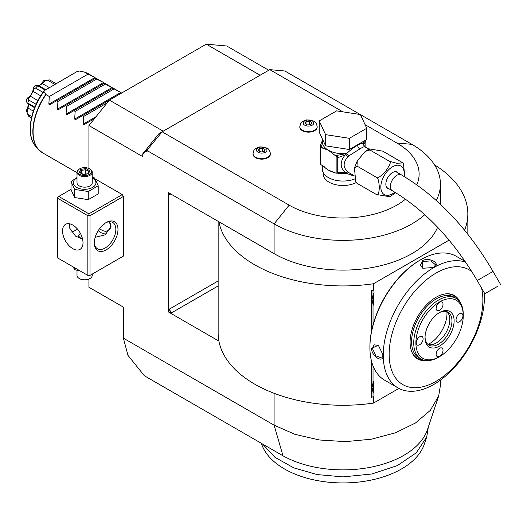 <?xml version="1.0" encoding="UTF-8"?>
<svg xmlns="http://www.w3.org/2000/svg" width="527" height="527" viewBox="0 0 527 527"><rect width="100%" height="100%" fill="white"/><g stroke="black" fill="none" stroke-linecap="round" stroke-linejoin="round"><path stroke-width="0.79" d="M364.631 146.605L363.386 143.831C362.457 142.936 360.547 143.403 357.635 145.228C354.796 146.717 351.12 149.484 346.595 153.522L348.867 155.88L347.794 156.974C342.925 162.448 342.925 167.415 347.794 171.868L349.487 173.021M325.587 145.827L319.217 132.106L319.217 120.914L336.621 110.868L360.396 114.55L366.766 128.272L366.766 139.457L349.361 149.51L325.587 145.827L325.587 134.642L319.217 120.914M366.766 128.272L349.361 138.318L349.361 149.51M349.361 138.318L325.587 134.642M322.287 140.762L320.146 146.032A23.445 13.537 0 0 0 320.574 146.954L320.574 164.358A23.445 13.537 180 0 1 320.146 163.436L320.146 146.032M320.903 144.405A22.226 12.832 0 0 0 322.636 148.146L328.354 150.202L334.072 154.747A22.226 12.832 0 0 0 337.115 155.366L346.595 153.522A20.705 11.956 0 0 1 328.354 150.202A20.705 11.956 0 0 1 322.287 141.75L322.287 138.713M324.079 166.506A20.705 11.956 0 0 0 328.354 170.089L336.134 173.205L336.134 156.071L334.072 154.747M334.941 172.652A20.705 11.956 0 0 1 328.354 170.089L320.574 164.358M322.636 148.146L320.574 146.954M337.728 157.428C339.138 157.296 341.654 156.414 345.284 154.78C339.856 161.578 339.856 167.533 345.284 172.652L337.728 172.349L337.728 157.428L337.109 155.366L335.561 155.61M337.471 156.901L336.134 156.071M364.763 146.704C364.19 146.519 362.53 147.27 359.789 148.957L348.867 155.88L346.773 153.792L345.284 154.78A3.043 0.909 -138.6 0 1 347.794 156.974M395.705 192.73L389.875 196.742L376.37 194.489C377.905 196.163 378.9 193.864 379.354 187.592C378.9 180.82 377.905 177.375 376.37 177.27C377.319 178.884 380.468 176.776 385.817 170.946C390.25 164.602 391.409 161.354 389.288 161.196L396.719 163.278L402.938 162.922L382.826 151.163L369.322 148.91L369.908 150.011L365.237 151.387L357.26 160.939L356.99 166.077L354.447 168.021L355.778 182.046L356.99 183.304L355.778 182.046M356.99 183.304L376.37 194.489M356.99 166.077L376.37 177.27M369.908 150.011L389.288 161.196M402.938 162.922L403.418 163.607L404.894 176.94M389.137 188.883A9.44 5.448 -60 0 1 387.793 188.462A9.44 5.448 -60 0 1 385.843 184.14A9.44 5.448 -60 0 1 389.96 174.641A9.44 5.448 -60 0 1 397.233 172.112A9.44 5.448 -60 0 1 398.274 173.06M497.304 286.536L484.827 293.743L497.304 286.536M489.695 290.93L498.015 286.128L489.695 290.93M368.933 149.088L364.368 146.618M363.347 144.174L363.419 144.102A1.522 1.225 17 0 1 363.386 143.831A20.705 11.956 0 0 0 363.702 141.75L363.702 141.229M364.493 146.519L364.223 146.223A3.043 2.898 -33.7 0 1 363.814 144.082L365.843 141.196L365.784 140.557A1.522 1.199 24.9 0 0 365.521 140.175M363.419 144.102L364.348 140.854M365.843 147.303L365.843 141.196M365.685 140.083L365.784 140.557M354.572 179.009A20.705 11.956 0 0 1 328.354 177.553A20.705 11.956 180 0 1 322.287 169.101L322.287 165.346M347.794 171.868L345.284 172.652L346.773 173.146L348.867 172.652L346.595 173.409L354.131 176.09M346.911 173.231L346.595 173.409A20.705 11.956 0 0 1 337.017 173.087M337.471 172.797L336.134 173.205L337.346 173.034L337.728 172.349M346.595 173.159L340.969 172.896M323.203 172.612L323.203 174.068A19.795 11.429 0 0 0 329 182.151A19.795 11.429 0 0 0 356.16 182.605M342.846 111.829L269.784 69.65L162.132 131.803L289.165 205.148A76.125 43.952 0 0 0 405.48 199.173M416.811 184.812A76.125 43.952 0 0 0 396.824 142.995L365.099 124.675M253.039 153.904A8.676 5.013 0 0 0 253.032 154.147A8.676 5.013 0 0 0 255.575 157.692A8.676 5.013 0 0 0 265.028 158.779A8.676 5.013 0 0 0 270.384 154.147A8.676 5.013 0 0 0 270.377 153.904M299.823 126.895A8.676 5.013 0 0 0 299.81 127.139A8.676 5.013 0 0 0 302.353 130.683A8.676 5.013 0 0 0 311.813 131.77A8.676 5.013 0 0 0 317.168 127.139A8.676 5.013 0 0 0 317.155 126.895M269.784 69.65L284.857 70.993L360.251 114.524M360.435 114.629L411.897 144.339A97.442 56.257 180 0 1 440.434 184.121A97.442 56.257 180 0 1 436.244 200.438M268.744 70.256L226.722 45.994L206.268 44.169L260.101 75.242M424.775 214.7A97.442 56.257 180 0 1 274.093 223.896L289.165 205.148M218.152 221.333L218.152 333.189A124.846 72.08 0 0 0 218.903 341.107L168.587 312.056L168.587 192.717L274.093 253.632A97.442 56.257 0 0 0 369.21 268.032A97.442 56.257 0 0 0 437.627 227.249M146.124 151.262L142.751 153.812L158.976 133.627L162.132 131.803L146.124 151.262L147.059 151.796L147.059 150.557L274.093 223.896L274.093 253.632M88.925 168.508L88.925 125.551L142.751 156.631L142.751 153.812M123.377 338.163L127.989 355.389L144.372 375.764L282.999 455.802L274.093 425.177L123.377 338.163L123.377 307.122L88.925 287.235L88.925 279.086M57.706 198.31L57.706 257.98L87.851 275.384L87.851 215.714L57.706 198.31L57.706 197.072L58.78 196.446L88.925 213.85L122.297 194.582L95.183 178.93M92.258 177.243L94.564 177.935L98.206 185.781L98.206 193.916L88.259 199.654L88.259 191.518L98.206 185.781M122.297 194.582L123.377 196.446L123.377 256.115L122.297 256.741M147.988 149.398L147.059 150.557M88.925 125.551L109.379 100.104L206.268 44.169M163.205 131.183L109.379 100.104M440.434 380.112L440.434 385.402L438.668 396.054L427.463 429.61A86.026 49.663 180 0 1 368.768 467.594A86.026 49.663 180 0 1 282.999 455.802M438.668 396.054L430.256 410.434L415.48 422.997L395.428 432.819L371.555 439.182L345.6 441.633L319.454 439.986L295.028 434.367L274.093 425.177L274.093 393.294M218.903 341.107A124.846 72.08 0 0 0 373.518 403.083L398.919 388.412M464.583 230.2A124.846 72.08 0 0 0 467.838 213.85A124.846 72.08 0 0 0 434.531 164.839M218.903 221.768A124.846 72.08 0 0 0 373.518 283.743L449.076 240.121M371.509 331.325L371.509 290.034L373.518 290.16L373.518 283.743M373.518 403.083L373.518 396.66L371.509 397.351L371.509 361.14M168.587 312.056L171.822 312.676A3.043 1.759 60 0 1 169.668 308.947L168.772 311.951M168.772 192.612L169.668 194.582A3.043 1.759 60 0 1 169.957 193.508M373.03 324.863L373.03 304.487L372.003 299.744L373.03 295.001L373.03 290.443L373.518 290.16M464.537 260.503L464.537 261.063M373.03 396.943L373.03 392.384L372.003 387.641L373.03 382.898A12.332 7.121 -60 0 1 373.518 381.686L373.518 393.037A12.332 7.121 -60 0 1 373.03 392.384M373.03 382.898L373.03 365.89M372.003 299.711L373.518 305.133A12.332 7.121 -60 0 1 373.03 304.487M373.518 305.133L373.518 293.783A12.332 7.121 -60 0 0 373.03 295.001M373.03 290.443L371.509 290.034M372.003 387.608L373.518 393.037M420.467 259.864L419.861 260.219A70.644 40.783 120 0 0 369.908 346.74L369.908 347.484A71.56 41.317 120 0 0 384.73 380.244L398.076 387.951A71.56 41.317 120 0 0 433.853 384.407A71.56 41.317 120 0 0 484.339 292.893M465.183 261.438L456.283 256.3A71.56 41.317 120 0 0 420.506 259.844L420.506 259.844A71.56 41.317 120 0 0 369.908 347.484M433.747 267.492L422.773 268.269L422.12 260.779C429.34 256.636 441.659 263.75 433.747 267.492L433.734 267.499M465.69 262.189A71.56 41.317 120 0 0 433.853 267.551A71.56 41.317 120 0 0 387.108 330.607A71.56 41.317 120 0 0 398.076 387.951M371.522 348.413L378.333 345.238L383.149 355.132C383.847 363.861 371.548 356.726 371.522 348.413L372.385 348.419L374.13 344.836L378.531 345.383M471.882 271.682A66.283 38.267 120 0 0 436.007 273.105A66.283 38.267 120 0 0 389.137 354.282A66.283 38.267 120 0 0 436.007 381.344A66.283 38.267 120 0 0 481.52 288.012M426.244 360.58A36.653 21.159 -60 0 1 411.798 351.878A36.653 21.159 -60 0 1 436.007 297.294A36.653 21.159 -60 0 1 445.256 293.928A36.653 21.159 -60 0 1 460.018 302.09M411.679 351.581A36.225 20.915 120 0 0 423.188 359.967M463.253 314.994A35.019 20.217 120 0 0 463.259 314.362L463.259 315.607A33.497 19.341 120 0 0 439.577 301.931A33.497 19.341 120 0 0 415.889 342.952A33.497 19.341 120 0 0 439.577 356.627A33.497 19.341 120 0 0 463.259 315.607L463.259 314.362A35.019 20.217 120 0 0 456.007 298.335A35.019 20.217 120 0 0 429.024 307.715A35.019 20.217 120 0 0 413.735 342.952A35.019 20.217 120 0 0 420.987 358.986L418.833 357.741A35.019 20.217 -60 0 1 411.58 341.713A35.019 20.217 120 0 1 426.87 306.47A35.019 20.217 120 0 1 453.852 297.09A35.019 20.217 120 0 1 454.9 297.768M457.956 299.744A36.225 20.915 120 0 0 444.94 293.974M454.109 320.89A20.553 11.864 -60 0 1 439.577 346.061A20.553 11.864 -60 0 1 425.039 337.669A20.553 11.864 -60 0 1 439.577 312.498A20.553 11.864 -60 0 1 454.109 320.89M456.046 319.77A4.875 2.813 -60 0 1 458.174 314.869A4.875 2.813 -60 0 1 461.929 313.565A4.875 2.813 -60 0 1 462.937 315.792A4.875 2.813 -60 0 1 460.809 320.693A4.875 2.813 -60 0 1 457.054 322.004A4.875 2.813 -60 0 1 456.046 319.77M436.132 308.269A4.875 2.813 -60 0 1 438.253 303.368A4.875 2.813 -60 0 1 442.008 302.063A4.875 2.813 -60 0 1 443.023 304.296A4.875 2.813 -60 0 1 440.895 309.197A4.875 2.813 -60 0 1 437.14 310.502A4.875 2.813 -60 0 1 436.132 308.269M416.211 342.767A4.875 2.813 -60 0 1 418.339 337.866A4.875 2.813 -60 0 1 422.094 336.562A4.875 2.813 -60 0 1 423.102 338.789A4.875 2.813 -60 0 1 420.974 343.69A4.875 2.813 -60 0 1 417.219 345.001A4.875 2.813 -60 0 1 416.211 342.767M436.132 354.269A4.875 2.813 -60 0 1 438.253 349.361A4.875 2.813 -60 0 1 442.008 348.057A4.875 2.813 -60 0 1 443.023 350.29A4.875 2.813 -60 0 1 440.895 355.191A4.875 2.813 -60 0 1 437.14 356.496A4.875 2.813 -60 0 1 436.132 354.269M420.987 358.986A35.019 20.217 120 0 0 438.497 357.253L439.577 356.627M439.024 312.827A19.031 10.988 -60 0 1 448.016 312.175A19.031 10.988 -60 0 1 451.955 320.89A19.031 10.988 -60 0 1 443.648 340.04A19.031 10.988 -60 0 1 428.985 345.139A19.031 10.988 -60 0 1 425.052 337.03M446.876 311.661A19.031 10.988 -60 0 1 448.918 314.612A19.031 10.988 -60 0 1 449.801 319.645A19.031 10.988 -60 0 1 431.541 344.704A19.031 10.988 -60 0 1 427.964 344.414M446.903 311.681A24.479 14.137 -60 0 1 446.982 313.565A24.479 14.137 -60 0 1 427.996 344.421M422.997 268.362L420.322 264.824L422.549 261.524L430.829 260.898L435.546 264.824L433.523 267.617M383.149 354.869L381.739 358.017L375.982 355.903L372.385 348.419M428.253 427.595L426.712 436.988L416.31 452.792L397.266 465.631L371.831 473.99L342.991 476.889L317.142 474.57L293.723 467.838L274.942 457.317L262.571 444.004M428.253 427.245L428.253 427.667M426.712 436.988L424.307 444.182A82.811 47.812 180 0 1 337.57 482.831A82.811 47.812 180 0 1 261.682 444.182L261.399 443.332M48.846 104.168L94.932 77.561L88.062 74.123L49.301 96.5L48.846 104.168L49.762 104.695L56.633 100.729L57.917 101.474L57.456 109.142L103.542 82.535L104.458 83.062L58.372 109.669L57.456 109.142M92.317 121.335L91.079 120.617L84.208 124.589L83.299 124.056L83.753 116.388L82.469 115.65L75.598 119.616L74.682 119.089L75.144 111.421L73.852 110.677L66.988 114.642L66.073 114.115L66.527 106.447L65.243 105.703M103.997 83.325L121.684 93.009M94.932 77.561L96.672 79.096L103.542 82.535M88.062 74.123L84.419 72.094L79.498 71.04L76.79 71.685L44.103 90.789C29.934 109.26 25.606 135.676 35.757 146.42L38.385 149.378A45.625 26.343 -60 0 1 45.79 94.399L46.007 94.596A45.678 26.37 120 0 0 33.082 131.888A45.678 26.37 120 0 0 42.542 152.797L77.008 172.691M49.301 96.5L46.007 94.596M95.387 78.352L56.633 100.729M44.103 90.789L43.965 91.56L45.79 94.399M84.419 72.094L84.761 72.219A45.678 26.37 120 0 1 88.22 73.688L84.511 72.12M45.078 89.998L37.779 85.782A22.075 12.747 120 0 0 35.579 88.101L42.957 92.363M36.093 104.26L28.708 99.998L28.465 98.529L27.127 98.193C31.198 95.848 33.227 92.33 33.221 87.64L34.183 88.628L32.957 91.342L40.678 95.795M34.183 88.628L35.579 88.101M32.957 91.342L30.204 96.112L37.918 100.565M30.204 96.112L28.465 98.529M28.708 99.998A22.075 12.747 120 0 0 27.799 103.068L34.841 107.133M27.127 98.193A19.44 11.225 -60 0 0 26.35 100.802L27.108 103.108L27.997 103.529M27.108 103.108L27.799 103.068M28.115 103.944L28.418 106.197L27.997 108.028L33.346 111.111M27.997 108.028L27.108 112.449L27.799 114.28L31.745 116.559M27.799 114.28A22.075 12.747 120 0 0 28.05 114.958A22.075 12.747 120 0 0 28.708 116.296L31.442 117.87M40.012 85.15L43.708 80.684L47.489 80.176A22.075 12.747 120 0 1 48.201 80.051A22.075 12.747 120 0 1 49.69 79.952L56.079 83.641M47.489 80.176L54.788 84.386M45.553 80.493L42.173 83.477L49.268 87.574M42.173 83.477L40.803 84.755L38.695 85.611M37.779 85.782L37.463 85.163L35.092 85.657A19.44 11.225 -60 0 0 33.221 87.64M38.28 85.723L37.463 85.163M27.108 112.449L26.35 110.756L28.366 105.314M28.05 114.958L26.561 111.322A19.44 11.225 -60 0 1 26.35 110.756M43.708 80.684A19.44 11.225 -60 0 1 44.308 80.585L48.201 80.051M96.672 79.096L57.917 101.474M105.288 84.07L66.527 106.447M112.613 88.299L73.852 110.677M113.898 89.043L75.144 111.421M109.372 100.117L82.469 115.65M107.146 102.884L83.753 116.388M94.458 118.674L91.079 120.617M74.406 230.925A16.745 9.67 120 0 0 77.206 228.758M58.78 196.446L71.033 189.371M88.925 213.85L88.925 215.095L89.998 215.714L123.377 196.446M123.377 256.115L89.998 275.384L89.998 215.714M94.307 243.066A16.745 9.67 -60 0 1 106.151 222.552A16.745 9.67 -60 0 1 117.989 229.39A16.745 9.67 -60 0 1 106.151 249.903A16.745 9.67 -60 0 1 94.307 243.066M89.998 275.384L88.925 276.01L87.851 275.384M87.851 215.714L88.925 215.095M62.548 230.945A14.466 8.353 60 0 1 65.546 224.324A14.466 8.353 60 0 1 76.692 228.198A14.466 8.353 60 0 1 83.002 242.756A14.466 8.353 60 0 1 80.005 249.376A14.466 8.353 60 0 1 68.859 245.496A14.466 8.353 60 0 1 62.548 230.945M69.847 223.843L69.011 227.216L75.559 236.149L82.568 239.087M109.254 221.735L110.993 226.59L105.209 234.825L95.203 237.328M105.598 222.888A15.224 8.788 -60 0 1 112.686 222.42A15.224 8.788 -60 0 1 115.841 229.39A15.224 8.788 -60 0 1 109.194 244.712A15.224 8.788 -60 0 1 97.462 248.79A15.224 8.788 -60 0 1 94.32 242.42M70.75 232.071A15.224 8.788 120 0 0 74.926 230.635A15.224 8.788 120 0 0 77.344 228.922M82.495 238.784L80.097 237.69L78.227 235.668L80.427 233.435M106.955 233.665A14.466 8.353 60 0 1 98.22 230.655M99.636 228.566A12.18 7.029 60 0 0 101.737 230.075A12.18 7.029 -120 0 0 107.824 230.674L108.47 230.306A12.18 7.029 -120 0 0 110.947 225.76M107.824 230.674A12.18 7.029 -120 0 0 110.222 223.323M103.924 224.08L104.847 224.001L104.847 223.389M78.279 235.997A6.396 3.689 180 0 1 80.097 233.863A6.396 3.689 180 0 1 80.209 233.804M80.526 233.619A6.087 3.518 0 0 0 80.315 233.738A6.087 3.518 0 0 0 78.543 236.471M73.095 266.866L74.676 269.659L74.676 267.782M74.676 269.659L80.559 271.174M92.232 274.099L92.232 275.384A7.615 4.394 180 0 1 89.998 278.493A7.615 4.394 180 0 1 79.234 278.493L79.775 278.803A6.851 3.952 180 0 0 89.465 278.803L89.998 278.493M77.008 270.358L77.008 275.384A7.615 4.394 0 0 0 79.234 278.493M77.008 177.533L71.033 181.578L71.033 189.713L74.676 197.553L88.259 199.654M74.676 197.553L74.676 189.417L88.259 191.518M71.033 181.578L74.676 189.417M77.008 177.935A11.324 6.535 0 0 0 76.613 187.395A11.324 6.535 0 0 0 92.627 187.395A11.324 6.535 0 0 0 92.627 178.152A11.324 6.535 0 0 0 92.232 177.935M92.232 172.204A7.615 4.394 0 0 1 87.535 176.268A7.615 4.394 0 0 1 79.234 175.313A7.615 4.394 180 0 1 77.008 172.204L77.008 182.77A7.615 4.394 0 0 0 79.234 185.879A7.615 4.394 0 0 0 87.535 186.835A7.615 4.394 0 0 0 92.232 182.77L92.232 172.204A7.615 4.394 0 0 0 89.998 169.101L89.465 168.785A6.851 3.952 180 0 0 79.775 168.785A6.851 3.952 180 0 0 79.775 174.384A6.851 3.952 0 0 0 89.465 174.384A6.851 3.952 0 0 0 89.465 168.785M77.008 172.204A7.615 4.394 180 0 1 79.234 169.101L79.775 168.785M79.399 172.395L83.22 174.595L88.437 173.791L89.834 170.781L86.013 168.574L80.802 169.378L79.399 172.395L80.269 172.896M80.802 169.378L81.435 170.386L80.367 172.685M86.013 168.574L85.782 169.714L81.435 170.386L81.435 173.304M89.834 170.781L89.017 171.321L87.838 173.864M88.437 173.791L87.798 174.062M85.782 174.048L85.782 169.714L88.925 171.525M265.443 147.889A5.283 3.05 180 0 1 265.443 152.204A5.283 3.05 180 0 1 257.973 152.204A5.283 3.05 0 0 1 257.973 147.889A5.283 3.05 0 0 1 265.443 147.889M259.225 148.614L258.316 150.57L260.799 152.007L264.198 151.486L265.107 149.523L262.617 148.087L259.225 148.614L259.225 151.097M262.617 148.087L262.617 151.73M312.221 120.881A5.283 3.05 180 0 1 312.221 125.195A5.283 3.05 180 0 1 304.758 125.195A5.283 3.05 0 0 1 304.758 120.881A5.283 3.05 0 0 1 312.221 120.881M306.003 121.605L305.093 123.562L307.584 124.998L310.976 124.477L311.885 122.514L309.402 121.078L306.003 121.605L306.003 124.089M309.402 121.078L309.402 124.721M403.965 176.38A16.528 9.545 120 0 0 392.516 166.789A16.528 9.545 120 0 0 380.83 187.032A16.528 9.545 120 0 0 392.516 193.784A16.528 9.545 120 0 0 394.815 192.19M395.896 171.69L401.39 174.859A9.137 5.277 120 0 0 396.824 175.313A9.137 5.277 120 0 0 390.856 183.363A9.137 5.277 120 0 0 392.253 190.682C424.979 210.095 453.299 240.055 477.218 280.555L484.827 293.743M401.39 174.859C437.199 196.176 467.752 228.362 493.035 271.425L477.218 280.555M357.635 145.228A3.043 1.759 -120 0 0 359.789 148.957M396.824 142.995L411.897 144.339M218.152 285.93L171.822 312.676M170.741 193.962L169.668 194.582M218.152 280.957L169.668 308.947M422.12 260.779L422.549 261.524M84.61 72.153A45.625 26.343 -60 0 1 85.842 72.574M40.395 151.295A45.625 26.343 -60 0 1 38.385 149.378L42.542 152.797M43.965 91.56A44.347 25.606 120 0 0 35.757 146.42M66.073 114.115L112.159 87.508M74.682 119.089L120.769 92.482M83.299 124.056L96.039 116.704M253.032 154.147L253.032 153.653A8.676 5.013 0 0 0 255.575 157.198A8.676 5.013 180 0 0 265.028 158.284A8.676 5.013 180 0 0 270.384 153.653L270.384 154.147M299.81 127.139L299.81 126.645A8.676 5.013 0 0 0 302.353 130.189A8.676 5.013 180 0 0 311.813 131.276A8.676 5.013 180 0 0 317.168 126.645L317.168 127.139M354.098 175.682L349.473 173.021M369.322 148.91L365.237 151.387M357.26 160.939L354.447 168.021M386.759 187.513L392.253 190.682M493.035 271.425L500.65 284.606M337.346 173.034L340.989 172.896M440.434 184.121L440.434 204.285M467.838 234.245L467.838 213.85M420.506 259.844L419.861 260.219M456.007 298.335L453.852 297.09M120.36 92.238L113.068 88.035M111.744 87.271L104.458 83.062M103.134 82.298L95.848 78.088M94.517 77.324L88.22 73.688M34.611 107.699L27.648 103.674M45.678 89.649L38.227 85.348M80.018 172.481L83.385 174.43M83.358 174.424L88.062 173.693M253.032 153.653C254.33 149.213 253.164 149.365 259.956 146.849L266.899 148.021C268.684 148.66 269.85 150.538 270.384 153.653M299.81 126.645C301.115 122.205 299.942 122.356 306.734 119.84L313.684 121.012C315.469 121.651 316.628 123.529 317.168 126.645"/></g></svg>
